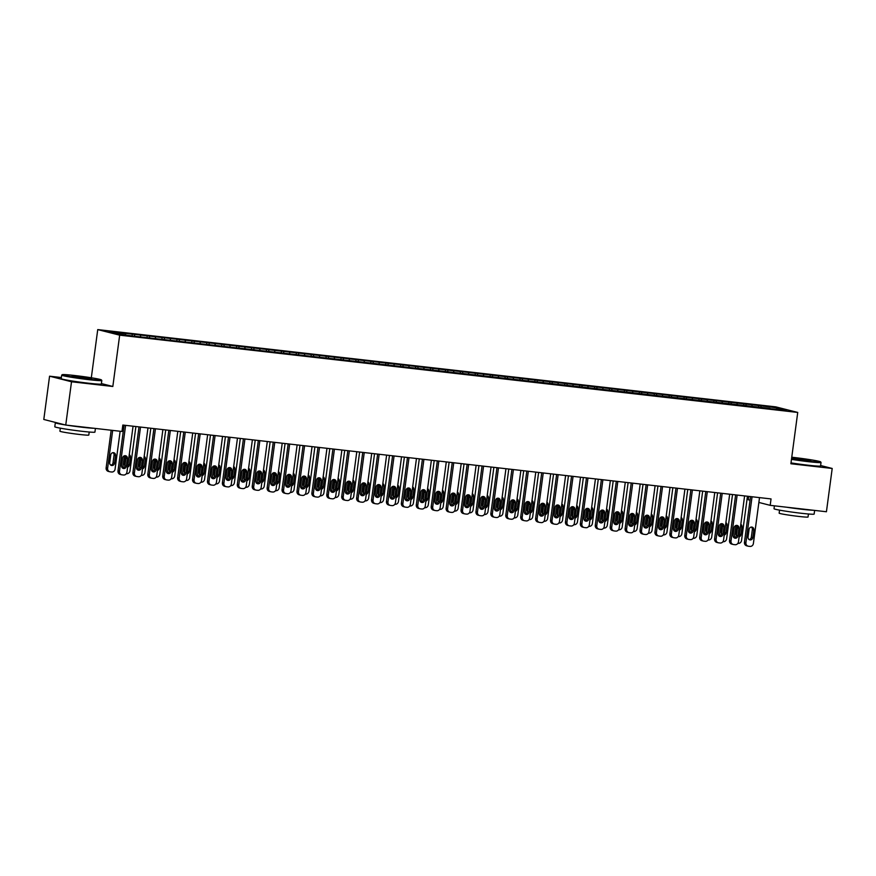 <?xml version="1.0" encoding="UTF-8"?>
<svg xmlns="http://www.w3.org/2000/svg" width="876" height="876" viewBox="0 0 876 876"><rect width="100%" height="100%" fill="white"/><g stroke="black" fill="none" stroke-linecap="round" stroke-linejoin="round"><path stroke-width="1.31" d="M61.364 377.534L49.571 376.187L43.8 419.473L65.744 425.057L121.972 431.463L122.826 425.046L771.044 498.926L770.19 505.342L826.429 511.748L832.2 468.463L820.626 465.517M91.312 377.775L97.74 329.595L775.786 406.869L797.729 412.443L119.673 335.169L97.74 329.595M748.706 496.374L748.257 499.758L750.064 500.218M776.443 409.125L777.275 407.931L758.758 405.533L370.964 361.328L123.363 333.121L125.465 333.647L125.75 334.971M777.275 407.931L786.407 410.253L769.84 408.665M125.465 333.647L109.062 331.785L118.194 334.106L136.711 336.504L769.993 408.391M134.422 334.676L134.707 336.001M140.39 335.355L140.729 336.964M149.336 336.373L149.621 337.698M155.304 337.052L155.654 338.673M164.25 338.07L164.535 339.395M170.218 338.749L170.568 340.37M179.164 339.768L179.449 341.103M185.132 340.446L185.482 342.067M194.078 341.476L194.362 342.801M200.046 342.155L200.396 343.764M208.992 343.173L209.287 344.498M214.959 343.852L215.31 345.472M223.917 344.87L224.201 346.195M229.873 345.549L230.224 347.17M238.83 346.567L239.115 347.903M244.798 347.246L245.138 348.867M253.744 348.265L254.029 349.601M259.712 348.955L260.062 350.564M268.658 349.973L268.943 351.298M274.626 350.652L274.976 352.272M283.572 351.67L283.857 352.995M289.54 352.349L289.89 353.97M298.486 353.367L298.771 354.703M304.454 354.046L304.804 355.667M313.4 355.065L313.696 356.401M319.368 355.755L319.718 357.364M328.314 356.773L328.61 358.098M334.282 357.452L334.632 359.061M343.239 358.47L343.523 359.795M349.195 359.149L349.546 360.77M358.153 360.167L358.437 361.503M364.12 360.846L364.471 362.467M373.066 361.865L373.351 363.201M379.034 362.544L379.385 364.164M387.98 363.573L388.265 364.898M393.948 364.252L394.299 365.861M402.894 365.27L403.179 366.595M408.862 365.949L409.212 367.57M417.808 366.967L418.104 368.292M423.776 367.646L424.126 369.267M432.722 368.665L433.018 370M438.69 369.344L439.04 370.964M447.647 370.373L447.932 371.698M453.604 371.052L453.954 372.661M462.561 372.07L462.846 373.395M468.529 372.749L468.868 374.37M477.475 373.767L477.759 375.092M483.442 374.446L483.793 376.067M492.389 375.465L492.673 376.8M498.356 376.143L498.707 377.764M507.303 377.162L507.587 378.498M513.27 377.852L513.621 379.461M522.216 378.87L522.501 380.195M528.184 379.549L528.535 381.159M537.13 380.567L537.426 381.892M543.098 381.246L543.448 382.867M552.055 382.264L552.34 383.6M558.012 382.943L558.362 384.564M566.969 383.962L567.254 385.298M572.937 384.641L573.276 386.261M581.883 385.67L582.168 386.995M587.851 386.349L588.201 387.959M596.797 387.367L597.082 388.692M602.765 388.046L603.115 389.667M611.711 389.064L611.995 390.4M617.679 389.743L618.029 391.364M626.625 390.762L626.909 392.098M632.592 391.441L632.943 393.061M641.539 392.47L641.834 393.795M647.506 393.149L647.857 394.758M656.452 394.167L656.748 395.492M662.42 394.846L662.771 396.467M671.377 395.864L671.662 397.189M677.334 396.543L677.685 398.164M686.291 397.562L686.576 398.898M692.259 398.241L692.609 399.861M701.205 399.27L701.49 400.595M707.173 399.949L707.523 401.558M716.119 400.967L716.404 402.292M722.087 401.646L722.437 403.267M731.033 402.664L731.318 403.989M737.001 403.343L737.351 404.964M745.947 404.362L746.242 405.697M751.915 405.04L752.265 406.661M760.861 406.059L761.156 407.395M49.571 376.187L71.514 381.772L65.744 425.057M797.729 412.443L790.886 463.754L832.2 468.463M71.514 381.772L112.829 386.48L119.673 335.169M758.868 502.452L770.19 505.342M112.829 386.48L101.397 383.568M758.758 405.533L758.55 407.077M743.844 403.825L743.636 405.38M728.931 402.128L728.722 403.683M714.017 400.431L713.809 401.985M699.103 398.733L698.895 400.288M684.189 397.025L683.981 398.58M669.264 395.328L669.056 396.883M654.35 393.631L654.142 395.185M639.436 391.933L639.228 393.488M624.522 390.225L624.314 391.78M609.608 388.528L609.4 390.083M594.695 386.831L594.486 388.386M579.781 385.133L579.573 386.688M564.856 383.436L564.648 384.98M549.942 381.728L549.734 383.283M535.028 380.031L534.82 381.586M520.114 378.333L519.906 379.888M505.2 376.636L504.992 378.18M490.286 374.928L490.078 376.483M475.372 373.231L475.164 374.786M460.447 371.534L460.25 373.088M445.534 369.836L445.326 371.391M430.62 368.128L430.412 369.683M415.706 366.431L415.498 367.986M400.792 364.734L400.584 366.288M385.878 363.036L385.67 364.591M370.964 361.328L370.756 362.883M356.05 359.631L355.842 361.186M341.125 357.934L340.917 359.488M326.211 356.236L326.003 357.791M311.298 354.539L311.09 356.083M296.384 352.831L296.176 354.386M281.47 351.134L281.262 352.689M266.556 349.436L266.348 350.991M251.642 347.739L251.434 349.283M236.717 346.031L236.509 347.586M221.803 344.334L221.595 345.889M206.889 342.636L206.681 344.191M191.975 340.939L191.767 342.494M177.061 339.231L176.853 340.786M162.148 337.534L161.94 339.089M147.234 335.837L147.026 337.391M132.309 334.139L132.112 335.694M759.514 497.612L753.382 543.536A3.241 3 104.3 0 1 749.976 546.405L748.476 546.241A3.241 3 104.3 0 1 745.925 542.693L752.057 496.758M750.546 496.582L744.447 542.31L745.925 542.693M752.812 537.612A2.595 2.398 -75.7 0 1 749.79 539.857A2.595 2.398 -75.7 0 1 748.038 537.076L749.068 529.378A2.595 2.398 -75.7 0 1 752.09 527.133A2.595 2.398 -75.7 0 1 753.842 529.925L752.812 537.612L751.323 537.24A2.595 2.398 -75.7 0 1 749.079 539.539M751.312 527.078A2.595 2.398 -75.7 0 1 752.353 529.542L751.323 537.24M748.115 546.175L746.626 545.792A3.241 3 -75.7 0 1 744.447 542.31M734.318 537.82L735.96 525.469M747.436 496.232L741.523 540.525A3.241 3 104.3 0 1 738.118 543.394L737.877 543.361M739.136 536.813A2.595 2.398 104.3 0 0 740.954 534.601L741.983 526.903A2.595 2.398 104.3 0 0 740.8 524.352M737.209 526.334A2.595 2.398 104.3 0 0 737.209 526.356L736.179 534.053A2.595 2.398 104.3 0 0 736.409 535.565A2.595 2.398 -75.7 0 1 734.165 537.831M744.6 495.915L738.468 541.839A3.241 3 104.3 0 1 735.052 544.708L733.562 544.543A3.241 3 104.3 0 1 731.011 540.996L737.143 495.06M735.632 494.885L729.522 540.612L731.011 540.996M737.899 535.915A2.595 2.398 -75.7 0 1 734.865 538.16A2.595 2.398 -75.7 0 1 733.124 535.378L734.154 527.68A2.595 2.398 -75.7 0 1 737.176 525.436A2.595 2.398 -75.7 0 1 738.917 528.217L737.899 535.915L736.409 535.543L737.439 527.845A2.595 2.398 -75.7 0 0 736.398 525.381M733.19 544.467L731.712 544.095A3.241 3 -75.7 0 1 729.522 540.612M729.675 494.206L723.554 540.142A3.241 3 104.3 0 1 720.138 543.01L718.648 542.835A3.241 3 104.3 0 1 716.097 539.288L722.218 493.363M720.718 493.188L714.608 538.915L716.097 539.288M722.985 534.218A2.595 2.398 -75.7 0 1 719.952 536.451A2.595 2.398 -75.7 0 1 718.21 533.67L719.229 525.972A2.595 2.398 -75.7 0 1 722.262 523.739A2.595 2.398 -75.7 0 1 724.003 526.52L722.985 534.218L721.495 533.845A2.595 2.398 -75.7 0 1 719.251 536.134M721.485 523.684A2.595 2.398 -75.7 0 1 722.525 526.148L721.495 533.845A2.595 2.398 104.3 0 1 721.266 532.356L722.295 524.658A2.595 2.398 104.3 0 1 722.295 524.636M718.276 542.77L716.798 542.397A3.241 3 -75.7 0 1 714.608 538.915M719.404 536.112L721.047 523.771M732.522 494.535L726.609 538.828A3.241 3 104.3 0 1 723.193 541.697L722.963 541.664M724.222 535.105A2.595 2.398 104.3 0 0 726.04 532.904L727.058 525.206A2.595 2.398 104.3 0 0 725.886 522.654M704.479 534.415L706.133 522.063M717.597 492.838L711.695 537.13A3.241 3 104.3 0 1 708.279 539.988L708.049 539.966M709.308 533.407A2.595 2.398 104.3 0 0 711.126 531.195L712.144 523.509A2.595 2.398 104.3 0 0 710.973 520.957M707.381 522.939A2.595 2.398 104.3 0 0 707.37 522.961L706.352 530.659A2.595 2.398 104.3 0 0 706.582 532.17M791.532 458.86A19.754 0.931 7.6 0 0 808.263 461.137A19.754 0.931 7.6 0 0 820.593 461.86A19.754 0.931 7.6 0 0 793.798 457.458A19.754 0.931 7.6 0 0 791.751 457.228M820.593 461.86L821.02 462.408A20.236 0.964 -172.4 0 1 821.031 462.451A20.236 0.964 -172.4 0 1 808.384 461.663A20.236 0.964 -172.4 0 1 791.466 459.363M791.663 457.918L810.815 460.623L791.63 458.181M809.074 460.634L792.922 458.476M814.636 510.401L814.143 514.081A20.236 0.964 -172.4 0 1 801.496 513.292A20.236 0.964 -172.4 0 1 774.023 508.726L774.406 505.813M813.136 510.237A20.236 0.964 -172.4 0 1 802.022 509.285A20.236 0.964 -172.4 0 1 786.44 507.193M808.438 513.993L808.033 517.015A14.574 0.69 -172.4 0 1 798.923 516.446A14.574 0.69 -172.4 0 1 779.147 513.161L779.552 510.139M821.031 462.451L820.56 465.977A20.236 0.964 -172.4 0 1 807.913 465.189A20.236 0.964 -172.4 0 1 790.995 462.889M74.58 375.497A19.754 0.931 7.6 0 0 62.262 374.676A19.754 0.931 7.6 0 0 89.045 379.177A19.754 0.931 7.6 0 0 101.375 379.899A19.754 0.931 7.6 0 0 74.58 375.497M101.375 379.899L101.791 380.447A20.236 0.964 -172.4 0 1 101.813 380.491A20.236 0.964 -172.4 0 1 89.155 379.702A20.236 0.964 -172.4 0 1 61.681 375.136A20.236 0.964 -172.4 0 1 61.714 375.092L62.262 374.676M78.194 376.417L91.586 378.662L72.029 376.045L78.194 376.417M89.856 378.673L73.694 376.516M95.418 428.441L94.926 432.12A20.236 0.964 -172.4 0 1 82.267 431.32A20.236 0.964 -172.4 0 1 54.794 426.765L55.33 422.758A20.236 0.964 -172.4 0 1 56.075 422.593M93.918 428.265A20.236 0.964 -172.4 0 1 82.804 427.313A20.236 0.964 -172.4 0 1 67.211 425.221M65.054 424.882A20.236 0.964 -172.4 0 1 55.33 422.758M89.221 432.021L88.815 435.054A14.574 0.69 -172.4 0 1 79.705 434.485A14.574 0.69 -172.4 0 1 59.918 431.2L60.324 428.167M101.813 380.491L101.342 384.016A20.236 0.964 -172.4 0 1 88.684 383.228A20.236 0.964 -172.4 0 1 61.21 378.662L61.681 375.136M714.761 492.509L708.64 538.444A3.241 3 104.3 0 1 705.224 541.313L703.735 541.138A3.241 3 104.3 0 1 701.183 537.59L707.304 491.655M705.793 491.491L699.694 537.218L701.183 537.59M708.06 532.52A2.595 2.398 -75.7 0 1 705.038 534.754A2.595 2.398 -75.7 0 1 703.297 531.973L704.315 524.275A2.595 2.398 -75.7 0 1 707.348 522.041A2.595 2.398 -75.7 0 1 709.089 524.823L708.06 532.52L706.582 532.137A2.595 2.398 -75.7 0 1 704.326 534.437M706.571 521.986A2.595 2.398 -75.7 0 1 707.611 524.439L706.582 532.137M703.362 541.072L701.884 540.689A3.241 3 -75.7 0 1 699.694 537.218M699.847 490.812L693.726 536.747A3.241 3 104.3 0 1 690.31 539.605L688.821 539.441A3.241 3 104.3 0 1 686.258 535.893L692.39 489.958M690.879 489.793L684.78 535.521L686.258 535.893M693.146 530.812A2.595 2.398 -75.7 0 1 690.124 533.057A2.595 2.398 -75.7 0 1 688.372 530.276L689.401 522.578A2.595 2.398 -75.7 0 1 692.423 520.344A2.595 2.398 -75.7 0 1 694.175 523.125L693.146 530.812L691.668 530.44A2.595 2.398 -75.7 0 1 689.412 532.739M691.657 520.278A2.595 2.398 -75.7 0 1 692.697 522.742L691.668 530.44M688.448 539.375L686.97 538.992A3.241 3 -75.7 0 1 684.78 535.521M689.565 532.717L691.219 520.366M702.683 491.129L696.781 535.422A3.241 3 104.3 0 1 693.365 538.291L693.135 538.269M694.394 531.71A2.595 2.398 104.3 0 0 696.201 529.498L697.23 521.8A2.595 2.398 104.3 0 0 696.059 519.26M692.467 521.231A2.595 2.398 104.3 0 0 692.456 521.264L691.438 528.962A2.595 2.398 104.3 0 0 691.668 530.462M674.651 531.02L676.305 518.669M687.769 489.432L681.867 533.725A3.241 3 104.3 0 1 678.451 536.594L678.221 536.561M679.48 530.013A2.595 2.398 104.3 0 0 681.287 527.801L682.316 520.103A2.595 2.398 104.3 0 0 681.134 517.552M677.542 519.534A2.595 2.398 104.3 0 0 677.542 519.567L676.513 527.253A2.595 2.398 104.3 0 0 676.743 528.765M684.933 489.115L678.801 535.039A3.241 3 104.3 0 1 675.396 537.908L673.907 537.744A3.241 3 104.3 0 1 671.345 534.196L677.476 488.26M675.965 488.085L669.866 533.812L671.345 534.196M678.232 529.115A2.595 2.398 -75.7 0 1 675.21 531.36A2.595 2.398 -75.7 0 1 673.458 528.578L674.487 520.881A2.595 2.398 -75.7 0 1 677.509 518.636A2.595 2.398 -75.7 0 1 679.261 521.417L678.232 529.115L676.754 528.743A2.595 2.398 -75.7 0 1 674.498 531.042M676.743 518.581A2.595 2.398 -75.7 0 1 677.783 521.045L676.754 528.743M673.534 537.667L672.045 537.295A3.241 3 -75.7 0 1 669.866 533.812M659.737 529.312L661.38 516.971M672.856 487.735L666.943 532.028A3.241 3 104.3 0 1 663.537 534.897L663.296 534.864M664.566 528.316A2.595 2.398 104.3 0 0 666.373 526.104L667.403 518.406A2.595 2.398 104.3 0 0 666.22 515.855M662.628 517.836A2.595 2.398 104.3 0 0 662.628 517.858L661.599 525.556A2.595 2.398 104.3 0 0 661.829 527.067M670.02 487.406L663.888 533.342A3.241 3 104.3 0 1 660.482 536.211L658.993 536.035A3.241 3 104.3 0 1 656.431 532.488L662.563 486.563M661.052 486.388L654.952 532.115L656.431 532.488M663.318 527.418A2.595 2.398 -75.7 0 1 660.296 529.651A2.595 2.398 -75.7 0 1 658.544 526.87L659.573 519.183A2.595 2.398 -75.7 0 1 662.595 516.939A2.595 2.398 -75.7 0 1 664.347 519.72L663.318 527.418L661.84 527.045A2.595 2.398 -75.7 0 1 659.584 529.334M661.818 516.884A2.595 2.398 -75.7 0 1 662.858 519.348L661.84 527.045M658.621 535.97L657.131 535.597A3.241 3 -75.7 0 1 654.952 532.115M644.824 527.615L646.466 515.274M657.942 486.038L652.029 530.33A3.241 3 104.3 0 1 648.623 533.188L648.382 533.166M649.642 526.607A2.595 2.398 104.3 0 0 651.459 524.406L652.489 516.709A2.595 2.398 104.3 0 0 651.306 514.157M647.714 516.139A2.595 2.398 104.3 0 0 647.714 516.161L646.685 523.859A2.595 2.398 104.3 0 0 646.915 525.37M655.106 485.709L648.974 531.644A3.241 3 104.3 0 1 645.568 534.513L644.068 534.338A3.241 3 104.3 0 1 641.517 530.79L647.649 484.866M646.138 484.691L640.038 530.418L641.517 530.79M648.404 525.72A2.595 2.398 -75.7 0 1 645.382 527.954A2.595 2.398 -75.7 0 1 643.63 525.173L644.659 517.475A2.595 2.398 -75.7 0 1 647.682 515.241A2.595 2.398 -75.7 0 1 649.434 518.023L648.404 525.72L646.915 525.337A2.595 2.398 -75.7 0 1 644.67 527.637M646.904 515.187A2.595 2.398 -75.7 0 1 647.944 517.65L646.915 525.337M643.707 534.272L642.217 533.889A3.241 3 -75.7 0 1 640.038 530.418M629.91 525.918L631.552 513.566M643.028 484.329L637.115 528.622A3.241 3 104.3 0 1 633.709 531.491L633.468 531.469M634.728 524.91A2.595 2.398 104.3 0 0 636.545 522.698L637.575 515.011A2.595 2.398 104.3 0 0 636.392 512.46M632.8 514.431A2.595 2.398 104.3 0 0 632.8 514.464L631.771 522.162A2.595 2.398 104.3 0 0 632.001 523.673M640.192 484.012L634.06 529.947A3.241 3 104.3 0 1 630.643 532.805L629.154 532.641A3.241 3 104.3 0 1 626.603 529.093L632.735 483.158M631.224 482.994L625.125 528.721L626.603 529.093M633.49 524.023A2.595 2.398 -75.7 0 1 630.457 526.257A2.595 2.398 -75.7 0 1 628.716 523.476L629.745 515.778A2.595 2.398 -75.7 0 1 632.768 513.544A2.595 2.398 -75.7 0 1 634.509 516.325L633.49 524.023L632.001 523.64A2.595 2.398 -75.7 0 1 629.756 525.939M631.99 513.478A2.595 2.398 -75.7 0 1 633.03 515.942L632.001 523.64M628.782 532.575L627.304 532.192A3.241 3 -75.7 0 1 625.125 528.721M614.996 524.22L616.638 511.869M628.114 482.632L622.201 526.925A3.241 3 104.3 0 1 618.784 529.794L618.555 529.761M619.814 523.213A2.595 2.398 104.3 0 0 621.632 521.001L622.65 513.303A2.595 2.398 104.3 0 0 621.478 510.752M617.887 512.734A2.595 2.398 104.3 0 0 617.887 512.767L616.857 520.453A2.595 2.398 104.3 0 0 617.087 521.965M625.278 482.315L619.146 528.239A3.241 3 104.3 0 1 615.729 531.108L614.24 530.944A3.241 3 104.3 0 1 611.689 527.396L617.81 481.461M616.31 481.285L610.2 527.013L611.689 527.396M618.576 522.315A2.595 2.398 -75.7 0 1 615.543 524.56A2.595 2.398 -75.7 0 1 613.802 521.778L614.821 514.081A2.595 2.398 -75.7 0 1 617.854 511.836A2.595 2.398 -75.7 0 1 619.595 514.628L618.576 522.315L617.087 521.943A2.595 2.398 -75.7 0 1 614.842 524.242M617.076 511.781A2.595 2.398 -75.7 0 1 618.117 514.245L617.087 521.943M613.868 530.867L612.39 530.495A3.241 3 -75.7 0 1 610.2 527.013M600.071 522.523L601.724 510.171M613.2 480.935L607.287 525.228A3.241 3 104.3 0 1 603.871 528.097L603.641 528.064M604.9 521.516A2.595 2.398 104.3 0 0 606.718 519.304L607.736 511.606A2.595 2.398 104.3 0 0 606.564 509.055M602.973 511.036A2.595 2.398 104.3 0 0 602.962 511.058L601.943 518.756A2.595 2.398 104.3 0 0 602.173 520.267M610.353 480.606L604.232 526.542A3.241 3 104.3 0 1 600.816 529.411L599.326 529.235A3.241 3 104.3 0 1 596.775 525.699L602.896 479.763M601.385 479.588L595.286 525.315L596.775 525.699M603.652 520.618A2.595 2.398 -75.7 0 1 600.629 522.862A2.595 2.398 -75.7 0 1 598.888 520.07L599.907 512.383A2.595 2.398 -75.7 0 1 602.94 510.139A2.595 2.398 -75.7 0 1 604.681 512.92L603.652 520.618L602.173 520.245A2.595 2.398 -75.7 0 1 599.929 522.534M602.162 510.084A2.595 2.398 -75.7 0 1 603.203 512.548L602.173 520.245M598.954 529.17L597.476 528.797A3.241 3 -75.7 0 1 595.286 525.315M585.157 520.815L586.81 508.474M598.275 479.238L592.373 523.53A3.241 3 104.3 0 1 588.957 526.388L588.727 526.366M589.986 519.807A2.595 2.398 104.3 0 0 591.793 517.606L592.822 509.909A2.595 2.398 104.3 0 0 591.65 507.357M588.059 509.339A2.595 2.398 104.3 0 0 588.048 509.361L587.029 517.059A2.595 2.398 104.3 0 0 587.259 518.57M595.439 478.909L589.318 524.844A3.241 3 104.3 0 1 585.902 527.713L584.412 527.538A3.241 3 104.3 0 1 581.85 523.99L587.982 478.066M586.471 477.891L580.372 523.618L581.85 523.99M588.738 518.92A2.595 2.398 -75.7 0 1 585.715 521.154A2.595 2.398 -75.7 0 1 583.963 518.373L584.993 510.675A2.595 2.398 -75.7 0 1 588.015 508.441A2.595 2.398 -75.7 0 1 589.767 511.223L588.738 518.92L587.259 518.537A2.595 2.398 -75.7 0 1 585.004 520.837M587.248 508.387A2.595 2.398 -75.7 0 1 588.289 510.85L587.259 518.537M584.04 527.472L582.562 527.1A3.241 3 -75.7 0 1 580.372 523.618M570.243 519.118L571.897 506.766M583.361 477.54L577.459 521.822A3.241 3 104.3 0 1 574.043 524.691L573.813 524.669M575.072 518.11A2.595 2.398 104.3 0 0 576.879 515.898L577.908 508.211A2.595 2.398 104.3 0 0 576.737 505.66M573.145 507.631A2.595 2.398 104.3 0 0 573.134 507.664L572.105 515.362A2.595 2.398 104.3 0 0 572.335 516.873M580.525 477.212L574.393 523.147A3.241 3 104.3 0 1 570.988 526.005L569.499 525.841A3.241 3 104.3 0 1 566.936 522.293L573.068 476.358M571.557 476.194L565.458 521.921L566.936 522.293M573.824 517.223A2.595 2.398 -75.7 0 1 570.802 519.457A2.595 2.398 -75.7 0 1 569.05 516.676L570.079 508.978A2.595 2.398 -75.7 0 1 573.101 506.744A2.595 2.398 -75.7 0 1 574.853 509.525L573.824 517.223L572.346 516.84A2.595 2.398 -75.7 0 1 570.09 519.139M572.335 506.678A2.595 2.398 -75.7 0 1 573.375 509.142L572.346 516.84M569.126 525.775L567.648 525.392A3.241 3 -75.7 0 1 565.458 521.921M555.329 517.42L556.972 505.069M568.447 475.832L562.534 520.125A3.241 3 104.3 0 1 559.129 522.994L558.888 522.972M560.158 516.413A2.595 2.398 104.3 0 0 561.965 514.201L562.994 506.503A2.595 2.398 104.3 0 0 561.812 503.952M558.22 505.934A2.595 2.398 104.3 0 0 558.22 505.967L557.191 513.654A2.595 2.398 104.3 0 0 557.421 515.165A2.595 2.398 -75.7 0 1 555.176 517.442M565.611 475.515L559.479 521.439A3.241 3 104.3 0 1 556.074 524.308L554.585 524.144A3.241 3 104.3 0 1 552.022 520.596L558.154 474.661M556.643 474.485L550.544 520.213L552.022 520.596M558.91 515.515A2.595 2.398 -75.7 0 1 555.888 517.76A2.595 2.398 -75.7 0 1 554.136 514.979L555.165 507.281A2.595 2.398 -75.7 0 1 558.187 505.036A2.595 2.398 -75.7 0 1 559.939 507.828L558.91 515.515L557.432 515.143L558.45 507.445A2.595 2.398 -75.7 0 0 557.41 504.981M554.212 524.078L552.723 523.695A3.241 3 -75.7 0 1 550.544 520.213M540.415 515.723L542.058 503.371M553.533 474.135L547.62 518.428A3.241 3 104.3 0 1 544.215 521.297L543.974 521.264M545.233 514.716A2.595 2.398 104.3 0 0 547.051 512.504L548.08 504.806A2.595 2.398 104.3 0 0 546.898 502.255M543.306 504.237A2.595 2.398 104.3 0 0 543.306 504.258L542.277 511.956A2.595 2.398 104.3 0 0 542.507 513.467A2.595 2.398 -75.7 0 1 540.262 515.734M550.697 473.817L544.565 519.742A3.241 3 104.3 0 1 541.16 522.611L539.66 522.435A3.241 3 104.3 0 1 537.108 518.899L543.24 472.963M541.729 472.788L535.63 518.515L537.108 518.899M543.996 513.818A2.595 2.398 -75.7 0 1 540.974 516.063A2.595 2.398 -75.7 0 1 539.222 513.27L540.251 505.583A2.595 2.398 -75.7 0 1 543.273 503.339A2.595 2.398 -75.7 0 1 545.025 506.12L543.996 513.818L542.518 513.445L543.536 505.748A2.595 2.398 -75.7 0 0 542.496 503.284M539.298 522.37L537.809 521.997A3.241 3 -75.7 0 1 535.63 518.515M525.501 514.015L527.144 501.674M538.62 472.438L532.707 516.731A3.241 3 104.3 0 1 529.301 519.599L529.06 519.567M530.319 513.007A2.595 2.398 104.3 0 0 532.137 510.807L533.166 503.109A2.595 2.398 104.3 0 0 531.984 500.557M528.392 502.539A2.595 2.398 104.3 0 0 528.392 502.561L527.363 510.259A2.595 2.398 104.3 0 0 527.593 511.77A2.595 2.398 -75.7 0 1 525.348 514.037M535.784 472.109L529.651 518.044A3.241 3 104.3 0 1 526.246 520.913L524.746 520.738A3.241 3 104.3 0 1 522.195 517.19L528.327 471.266M526.815 471.091L520.716 516.818L522.195 517.19M529.082 512.121A2.595 2.398 -75.7 0 1 526.049 514.354A2.595 2.398 -75.7 0 1 524.308 511.573L525.337 503.875A2.595 2.398 -75.7 0 1 528.359 501.641A2.595 2.398 -75.7 0 1 530.111 504.423L529.082 512.121L527.593 511.737L528.622 504.05A2.595 2.398 -75.7 0 0 527.582 501.587M524.374 520.673L522.895 520.3A3.241 3 -75.7 0 1 520.716 516.818M510.588 512.318L512.23 499.966M523.706 470.74L517.793 515.033A3.241 3 104.3 0 1 514.387 517.891L514.146 517.869M515.406 511.31A2.595 2.398 104.3 0 0 517.223 509.098L518.253 501.411A2.595 2.398 104.3 0 0 517.07 498.86M513.478 500.842A2.595 2.398 104.3 0 0 513.478 500.864L512.449 508.562A2.595 2.398 104.3 0 0 512.679 510.073A2.595 2.398 -75.7 0 1 510.434 512.34M520.87 470.412L514.738 516.347A3.241 3 104.3 0 1 511.321 519.216L509.832 519.041A3.241 3 104.3 0 1 507.281 515.493L513.413 469.558M511.902 469.394L505.791 515.121L507.281 515.493M514.168 510.423A2.595 2.398 -75.7 0 1 511.135 512.657A2.595 2.398 -75.7 0 1 509.394 509.876L510.423 502.178A2.595 2.398 -75.7 0 1 513.445 499.944A2.595 2.398 -75.7 0 1 515.187 502.725L514.168 510.423L512.679 510.04L513.708 502.342A2.595 2.398 -75.7 0 0 512.668 499.878M509.46 518.975L507.981 518.592A3.241 3 -75.7 0 1 505.791 515.121M495.663 510.62L497.316 498.269M508.792 469.032L502.879 513.325A3.241 3 104.3 0 1 499.462 516.194L499.232 516.172M500.492 509.613A2.595 2.398 104.3 0 0 502.309 507.401L503.328 499.703A2.595 2.398 104.3 0 0 502.156 497.163M498.564 499.134A2.595 2.398 104.3 0 0 498.564 499.167L497.535 506.865A2.595 2.398 104.3 0 0 497.765 508.365A2.595 2.398 -75.7 0 1 495.52 510.642M505.945 468.715L499.824 514.65A3.241 3 104.3 0 1 496.407 517.508L494.918 517.344A3.241 3 104.3 0 1 492.367 513.796L498.488 467.861M496.977 467.696L490.878 513.413L492.367 513.796M499.243 508.715A2.595 2.398 -75.7 0 1 496.221 510.96A2.595 2.398 -75.7 0 1 494.48 508.179L495.498 500.481A2.595 2.398 -75.7 0 1 498.532 498.247A2.595 2.398 -75.7 0 1 500.273 501.028L499.243 508.715L497.765 508.343L498.794 500.645A2.595 2.398 -75.7 0 0 497.754 498.181M494.546 517.278L493.068 516.895A3.241 3 -75.7 0 1 490.878 513.413M480.749 508.923L482.402 496.572M493.867 467.335L487.965 511.628A3.241 3 104.3 0 1 484.548 514.497L484.319 514.464M485.578 507.916A2.595 2.398 104.3 0 0 487.385 505.704L488.414 498.006A2.595 2.398 104.3 0 0 487.242 495.455M483.651 497.437A2.595 2.398 104.3 0 0 483.64 497.469L482.621 505.156A2.595 2.398 104.3 0 0 482.851 506.667A2.595 2.398 -75.7 0 1 480.595 508.934M491.031 467.017L484.91 512.942A3.241 3 104.3 0 1 481.493 515.811L480.004 515.646A3.241 3 104.3 0 1 477.453 512.099L483.574 466.163M482.063 465.988L475.964 511.715L477.453 512.099M484.329 507.018A2.595 2.398 -75.7 0 1 481.307 509.263A2.595 2.398 -75.7 0 1 479.555 506.481L480.585 498.783A2.595 2.398 -75.7 0 1 483.618 496.539A2.595 2.398 -75.7 0 1 485.359 499.32L484.329 507.018L482.851 506.646L483.88 498.948A2.595 2.398 -75.7 0 0 482.84 496.484M479.632 515.57L478.154 515.197A3.241 3 -75.7 0 1 475.964 511.715M465.835 507.215L467.488 494.874M478.953 465.638L473.051 509.931A3.241 3 104.3 0 1 469.635 512.799L469.405 512.767M470.664 506.208A2.595 2.398 104.3 0 0 472.471 504.007L473.5 496.309A2.595 2.398 104.3 0 0 472.328 493.757M468.737 495.739A2.595 2.398 104.3 0 0 468.726 495.761L467.696 503.459A2.595 2.398 104.3 0 0 467.926 504.97A2.595 2.398 -75.7 0 1 465.682 507.237M476.117 465.309L469.985 511.245A3.241 3 104.3 0 1 466.579 514.113L465.09 513.938A3.241 3 104.3 0 1 462.528 510.39L468.66 464.466M467.149 464.291L461.05 510.018L462.528 510.39M469.416 505.321A2.595 2.398 -75.7 0 1 466.393 507.554A2.595 2.398 -75.7 0 1 464.641 504.773L465.671 497.086A2.595 2.398 -75.7 0 1 468.693 494.841A2.595 2.398 -75.7 0 1 470.445 497.623L469.416 505.321L467.937 504.948L468.967 497.25A2.595 2.398 -75.7 0 0 467.926 494.787M464.718 513.873L463.24 513.5A3.241 3 -75.7 0 1 461.05 510.018M450.921 505.518L452.574 493.177M464.039 463.941L458.126 508.233A3.241 3 104.3 0 1 454.721 511.091L454.491 511.069M455.75 504.51A2.595 2.398 104.3 0 0 457.557 502.298L458.586 494.611A2.595 2.398 104.3 0 0 457.403 492.06M453.812 494.042A2.595 2.398 104.3 0 0 453.812 494.064L452.782 501.762A2.595 2.398 104.3 0 0 453.012 503.273A2.595 2.398 -75.7 0 1 450.768 505.54M461.203 463.612L455.071 509.547A3.241 3 104.3 0 1 451.666 512.416L450.176 512.241A3.241 3 104.3 0 1 447.614 508.693L453.746 462.769M452.235 462.594L446.136 508.321L447.614 508.693M454.502 503.623A2.595 2.398 -75.7 0 1 451.479 505.857A2.595 2.398 -75.7 0 1 449.727 503.076L450.757 495.378A2.595 2.398 -75.7 0 1 453.779 493.144A2.595 2.398 -75.7 0 1 455.531 495.925L454.502 503.623L453.023 503.24L454.042 495.553A2.595 2.398 -75.7 0 0 453.001 493.089M449.804 512.175L448.315 511.792A3.241 3 -75.7 0 1 446.136 508.321M436.007 503.82L437.65 491.469M449.125 462.232L443.212 506.525A3.241 3 104.3 0 1 439.807 509.394L439.566 509.372M440.836 502.813A2.595 2.398 104.3 0 0 442.643 500.601L443.672 492.903A2.595 2.398 104.3 0 0 442.49 490.363M438.898 492.334A2.595 2.398 104.3 0 0 438.898 492.367L437.869 500.065A2.595 2.398 104.3 0 0 438.099 501.576A2.595 2.398 -75.7 0 1 435.854 503.842M446.289 461.915L440.157 507.85A3.241 3 104.3 0 1 436.752 510.708L435.252 510.544A3.241 3 104.3 0 1 432.7 506.996L438.832 461.061M437.321 460.896L431.222 506.624L432.7 506.996M439.588 501.926A2.595 2.398 -75.7 0 1 436.566 504.16A2.595 2.398 -75.7 0 1 434.814 501.379L435.843 493.681A2.595 2.398 -75.7 0 1 438.865 491.447A2.595 2.398 -75.7 0 1 440.617 494.228L439.588 501.926L438.11 501.543L439.128 493.845A2.595 2.398 -75.7 0 0 438.088 491.381M434.89 510.478L433.401 510.095A3.241 3 -75.7 0 1 431.222 506.624M421.093 502.123L422.736 489.772M434.211 460.535L428.298 504.828A3.241 3 104.3 0 1 424.893 507.697L424.652 507.664M425.911 501.116A2.595 2.398 104.3 0 0 427.729 498.904L428.758 491.206A2.595 2.398 104.3 0 0 427.576 488.655M423.984 490.637A2.595 2.398 104.3 0 0 423.984 490.67L422.955 498.356A2.595 2.398 104.3 0 0 423.185 499.868A2.595 2.398 -75.7 0 1 420.94 502.145M431.375 460.218L425.243 506.142A3.241 3 104.3 0 1 421.838 509.011L420.338 508.846A3.241 3 104.3 0 1 417.786 505.299L423.918 459.363M422.407 459.188L416.308 504.915L417.786 505.299M424.674 500.218A2.595 2.398 -75.7 0 1 421.652 502.463A2.595 2.398 -75.7 0 1 419.9 499.681L420.929 491.983A2.595 2.398 -75.7 0 1 423.951 489.739A2.595 2.398 -75.7 0 1 425.703 492.52L424.674 500.218L423.185 499.846L424.214 492.148A2.595 2.398 -75.7 0 0 423.174 489.684M419.976 508.77L418.487 508.398A3.241 3 -75.7 0 1 416.308 504.915M406.179 500.415L407.822 488.074M419.297 458.838L413.384 503.131A3.241 3 104.3 0 1 409.979 506L409.738 505.967M410.997 499.419A2.595 2.398 104.3 0 0 412.815 497.207L413.844 489.509A2.595 2.398 104.3 0 0 412.662 486.957M409.07 488.939A2.595 2.398 104.3 0 0 409.07 488.961L408.041 496.659A2.595 2.398 104.3 0 0 408.271 498.17A2.595 2.398 -75.7 0 1 406.026 500.437M416.461 458.509L410.329 504.445A3.241 3 104.3 0 1 406.913 507.313L405.424 507.138A3.241 3 104.3 0 1 402.872 503.59L409.004 457.666M407.493 457.491L401.383 503.218L402.872 503.59M409.76 498.521A2.595 2.398 -75.7 0 1 406.727 500.765A2.595 2.398 -75.7 0 1 404.986 497.973L406.015 490.286A2.595 2.398 -75.7 0 1 409.037 488.041A2.595 2.398 -75.7 0 1 410.778 490.823L409.76 498.521L408.271 498.148L409.3 490.45A2.595 2.398 -75.7 0 0 408.26 487.987M405.051 507.073L403.573 506.7A3.241 3 -75.7 0 1 401.383 503.218M391.265 498.718L392.908 486.377M404.384 457.141L398.47 501.433A3.241 3 104.3 0 1 395.054 504.291L394.824 504.269M396.083 497.71A2.595 2.398 104.3 0 0 397.901 495.509L398.919 487.812A2.595 2.398 104.3 0 0 397.748 485.26M394.156 487.242A2.595 2.398 104.3 0 0 394.156 487.264L393.127 494.962A2.595 2.398 104.3 0 0 393.357 496.473M401.536 456.812L395.415 502.747A3.241 3 104.3 0 1 391.999 505.616L390.51 505.441A3.241 3 104.3 0 1 387.959 501.893L394.08 455.969M392.579 455.794L386.469 501.521L387.959 501.893M394.846 496.823A2.595 2.398 -75.7 0 1 391.813 499.057A2.595 2.398 -75.7 0 1 390.072 496.276L391.09 488.578A2.595 2.398 -75.7 0 1 394.123 486.344A2.595 2.398 -75.7 0 1 395.864 489.126L394.846 496.823L393.357 496.44A2.595 2.398 -75.7 0 1 391.112 498.74M393.346 486.29A2.595 2.398 -75.7 0 1 394.386 488.753L393.357 496.44M390.138 505.375L388.659 504.992A3.241 3 -75.7 0 1 386.469 501.521M376.341 497.02L377.994 484.669M389.459 455.432L383.557 499.725A3.241 3 104.3 0 1 380.14 502.594L379.91 502.572M381.17 496.013A2.595 2.398 104.3 0 0 382.987 493.801L384.006 486.114A2.595 2.398 104.3 0 0 382.834 483.563M379.242 485.534A2.595 2.398 104.3 0 0 379.231 485.567L378.213 493.265A2.595 2.398 104.3 0 0 378.443 494.776M386.623 455.115L380.502 501.05A3.241 3 104.3 0 1 377.085 503.908L375.596 503.744A3.241 3 104.3 0 1 373.045 500.196L379.166 454.261M377.655 454.096L371.555 499.824L373.045 500.196M379.921 495.126A2.595 2.398 -75.7 0 1 376.899 497.36A2.595 2.398 -75.7 0 1 375.158 494.579L376.176 486.881A2.595 2.398 -75.7 0 1 379.209 484.647A2.595 2.398 -75.7 0 1 380.95 487.428L379.921 495.126L378.443 494.743A2.595 2.398 -75.7 0 1 376.187 497.042M378.432 484.581A2.595 2.398 -75.7 0 1 379.472 487.045L378.443 494.743M375.224 503.678L373.745 503.295A3.241 3 -75.7 0 1 371.555 499.824M361.427 495.323L363.08 482.972M374.545 453.735L368.643 498.028A3.241 3 104.3 0 1 365.226 500.897L364.996 500.864M366.256 494.316A2.595 2.398 104.3 0 0 368.062 492.104L369.092 484.406A2.595 2.398 104.3 0 0 367.92 481.855M364.328 483.837A2.595 2.398 104.3 0 0 364.317 483.87L363.299 491.556A2.595 2.398 104.3 0 0 363.529 493.068M371.709 453.418L365.588 499.342A3.241 3 104.3 0 1 362.171 502.211L360.682 502.047A3.241 3 104.3 0 1 358.12 498.499L364.252 452.563M362.741 452.388L356.641 498.115L358.12 498.499M365.007 493.418A2.595 2.398 -75.7 0 1 361.985 495.663A2.595 2.398 -75.7 0 1 360.233 492.881L361.262 485.184A2.595 2.398 -75.7 0 1 364.285 482.939A2.595 2.398 -75.7 0 1 366.037 485.731L365.007 493.418L363.529 493.046A2.595 2.398 -75.7 0 1 361.273 495.345M363.518 482.884A2.595 2.398 -75.7 0 1 364.558 485.348L363.529 493.046M360.31 501.97L358.832 501.598A3.241 3 -75.7 0 1 356.641 498.115M346.513 493.626L348.166 481.274M359.631 452.038L353.729 496.331A3.241 3 104.3 0 1 350.312 499.2L350.082 499.167M351.342 492.619A2.595 2.398 104.3 0 0 353.148 490.407L354.178 482.709A2.595 2.398 104.3 0 0 352.995 480.157M349.404 482.139A2.595 2.398 104.3 0 0 349.404 482.161L348.374 489.859A2.595 2.398 104.3 0 0 348.604 491.37M356.795 451.709L350.663 497.645A3.241 3 104.3 0 1 347.257 500.514L345.768 500.338A3.241 3 104.3 0 1 343.206 496.801L349.338 450.866M347.827 450.691L341.728 496.418L343.206 496.801M350.093 491.721A2.595 2.398 -75.7 0 1 347.071 493.965A2.595 2.398 -75.7 0 1 345.319 491.173L346.349 483.486A2.595 2.398 -75.7 0 1 349.371 481.242A2.595 2.398 -75.7 0 1 351.123 484.023L350.093 491.721L348.615 491.348A2.595 2.398 -75.7 0 1 346.359 493.637M348.604 481.187A2.595 2.398 -75.7 0 1 349.644 483.651L348.615 491.348M345.396 500.273L343.907 499.9A3.241 3 -75.7 0 1 341.728 496.418M331.599 491.918L333.241 479.577M344.717 450.341L338.804 494.633A3.241 3 104.3 0 1 335.399 497.491L335.158 497.469M336.428 490.91A2.595 2.398 104.3 0 0 338.235 488.709L339.264 481.012A2.595 2.398 104.3 0 0 338.081 478.46M334.49 480.442A2.595 2.398 104.3 0 0 334.49 480.464L333.46 488.162A2.595 2.398 104.3 0 0 333.69 489.673M341.881 450.012L335.749 495.947A3.241 3 104.3 0 1 332.343 498.816L330.854 498.641A3.241 3 104.3 0 1 328.292 495.093L334.424 449.169M332.913 448.994L326.814 494.721L328.292 495.093M335.18 490.023A2.595 2.398 -75.7 0 1 332.157 492.257A2.595 2.398 -75.7 0 1 330.405 489.476L331.435 481.778A2.595 2.398 -75.7 0 1 334.457 479.544A2.595 2.398 -75.7 0 1 336.209 482.326L335.18 490.023L333.701 489.64A2.595 2.398 -75.7 0 1 331.446 491.94M333.679 479.49A2.595 2.398 -75.7 0 1 334.72 481.953L333.701 489.64M330.482 498.575L328.993 498.203A3.241 3 -75.7 0 1 326.814 494.721M316.685 490.221L318.327 477.869M329.803 448.643L323.89 492.925A3.241 3 104.3 0 1 320.485 495.794L320.244 495.772M321.503 489.213A2.595 2.398 104.3 0 0 323.321 487.001L324.35 479.314A2.595 2.398 104.3 0 0 323.167 476.763M319.576 478.734A2.595 2.398 104.3 0 0 319.576 478.767L318.546 486.465A2.595 2.398 104.3 0 0 318.776 487.976M326.967 448.315L320.835 494.25A3.241 3 104.3 0 1 317.43 497.108L315.929 496.944A3.241 3 104.3 0 1 313.378 493.396L319.51 447.461M317.999 447.297L311.9 493.024L313.378 493.396M320.266 488.326A2.595 2.398 -75.7 0 1 317.243 490.56A2.595 2.398 -75.7 0 1 315.491 487.779L316.521 480.081A2.595 2.398 -75.7 0 1 319.543 477.847A2.595 2.398 -75.7 0 1 321.295 480.628L320.266 488.326L318.776 487.943A2.595 2.398 -75.7 0 1 316.532 490.242M318.765 477.781A2.595 2.398 -75.7 0 1 319.806 480.245L318.776 487.943M315.568 496.878L314.079 496.495A3.241 3 -75.7 0 1 311.9 493.024M301.771 488.523L303.414 476.172M314.889 446.935L308.976 491.228A3.241 3 104.3 0 1 305.571 494.097L305.33 494.075M306.589 487.516A2.595 2.398 104.3 0 0 308.407 485.304L309.436 477.606A2.595 2.398 104.3 0 0 308.253 475.055M304.662 477.037A2.595 2.398 104.3 0 0 304.662 477.07L303.633 484.756A2.595 2.398 104.3 0 0 303.863 486.268M312.053 446.618L305.921 492.542A3.241 3 104.3 0 1 302.505 495.411L301.015 495.247A3.241 3 104.3 0 1 298.464 491.699L304.596 445.764M303.085 445.588L296.986 491.316L298.464 491.699M305.352 486.618A2.595 2.398 -75.7 0 1 302.319 488.863A2.595 2.398 -75.7 0 1 300.577 486.081L301.607 478.384A2.595 2.398 -75.7 0 1 304.629 476.139A2.595 2.398 -75.7 0 1 306.37 478.931L305.352 486.618L303.863 486.246A2.595 2.398 -75.7 0 1 301.618 488.545M303.852 476.084A2.595 2.398 -75.7 0 1 304.892 478.548L303.863 486.246M300.643 495.181L299.165 494.798A3.241 3 -75.7 0 1 296.986 491.316M286.857 486.826L288.5 474.474M299.975 445.238L294.062 489.531A3.241 3 104.3 0 1 290.646 492.4L290.416 492.367M291.675 485.819A2.595 2.398 104.3 0 0 293.493 483.607L294.511 475.909A2.595 2.398 104.3 0 0 293.34 473.358M289.748 475.339A2.595 2.398 104.3 0 0 289.748 475.361L288.719 483.059A2.595 2.398 104.3 0 0 288.949 484.57M297.139 444.92L291.007 490.845A3.241 3 104.3 0 1 287.591 493.714L286.102 493.538A3.241 3 104.3 0 1 283.55 490.002L289.671 444.066M288.171 443.891L282.061 489.618L283.55 490.002M290.438 484.921A2.595 2.398 -75.7 0 1 287.405 487.165A2.595 2.398 -75.7 0 1 285.664 484.373L286.682 476.686A2.595 2.398 -75.7 0 1 289.715 474.442A2.595 2.398 -75.7 0 1 291.456 477.223L290.438 484.921L288.949 484.548A2.595 2.398 -75.7 0 1 286.704 486.837M288.938 474.387A2.595 2.398 -75.7 0 1 289.978 476.851L288.949 484.548M285.729 493.473L284.251 493.1A3.241 3 -75.7 0 1 282.061 489.618M271.932 485.118L273.586 472.777M285.061 443.541L279.148 487.833A3.241 3 104.3 0 1 275.732 490.702L275.502 490.67M276.761 484.11A2.595 2.398 104.3 0 0 278.579 481.91L279.597 474.212A2.595 2.398 104.3 0 0 278.426 471.66M274.834 473.642A2.595 2.398 104.3 0 0 274.823 473.664L273.805 481.362A2.595 2.398 104.3 0 0 274.035 482.873M282.214 443.212L276.093 489.147A3.241 3 104.3 0 1 272.677 492.016L271.188 491.841A3.241 3 104.3 0 1 268.636 488.293L274.757 442.369M273.246 442.194L267.147 487.921L268.636 488.293M275.513 483.224A2.595 2.398 -75.7 0 1 272.491 485.457A2.595 2.398 -75.7 0 1 270.75 482.676L271.768 474.978A2.595 2.398 -75.7 0 1 274.801 472.744A2.595 2.398 -75.7 0 1 276.542 475.526L275.513 483.224L274.035 482.84A2.595 2.398 -75.7 0 1 271.79 485.14M274.024 472.69A2.595 2.398 -75.7 0 1 275.064 475.153L274.035 482.84M270.815 491.775L269.337 491.403A3.241 3 -75.7 0 1 267.147 487.921M257.018 483.421L258.672 471.069M270.136 441.843L264.234 486.136A3.241 3 104.3 0 1 260.818 488.994L260.588 488.972M261.847 482.413A2.595 2.398 104.3 0 0 263.654 480.201L264.683 472.514A2.595 2.398 104.3 0 0 263.512 469.963M259.92 471.945A2.595 2.398 104.3 0 0 259.909 471.967L258.891 479.665A2.595 2.398 104.3 0 0 259.121 481.176M267.3 441.515L261.179 487.45A3.241 3 104.3 0 1 257.763 490.319L256.274 490.144A3.241 3 104.3 0 1 253.711 486.596L259.844 440.661M258.332 440.497L252.233 486.224L253.711 486.596M260.599 481.526A2.595 2.398 -75.7 0 1 257.577 483.76A2.595 2.398 -75.7 0 1 255.825 480.979L256.854 473.281A2.595 2.398 -75.7 0 1 259.876 471.047A2.595 2.398 -75.7 0 1 261.628 473.828L260.599 481.526L259.121 481.143A2.595 2.398 -75.7 0 1 256.865 483.442M259.11 470.992A2.595 2.398 -75.7 0 1 260.15 473.445L259.121 481.143M255.901 490.078L254.423 489.695A3.241 3 -75.7 0 1 252.233 486.224M242.105 481.723L243.758 469.372M255.223 440.135L249.321 484.428A3.241 3 104.3 0 1 245.904 487.297L245.674 487.275M246.933 480.716A2.595 2.398 104.3 0 0 248.74 478.504L249.769 470.806A2.595 2.398 104.3 0 0 248.598 468.266M245.006 470.237A2.595 2.398 104.3 0 0 244.995 470.27L243.966 477.967A2.595 2.398 104.3 0 0 244.196 479.468A2.595 2.398 -75.7 0 1 241.951 481.745M252.387 439.818L246.255 485.753A3.241 3 104.3 0 1 242.849 488.611L241.36 488.447A3.241 3 104.3 0 1 238.798 484.899L244.93 438.964M243.418 438.799L237.319 484.516L238.798 484.899M245.685 479.818A2.595 2.398 -75.7 0 1 242.663 482.063A2.595 2.398 -75.7 0 1 240.911 479.281L241.94 471.584A2.595 2.398 -75.7 0 1 244.962 469.35A2.595 2.398 -75.7 0 1 246.714 472.131L245.685 479.818L244.207 479.446L245.236 471.748A2.595 2.398 -75.7 0 0 244.196 469.284M240.988 488.381L239.498 487.998A3.241 3 -75.7 0 1 237.319 484.516M227.191 480.026L228.833 467.675M240.309 438.438L234.396 482.731A3.241 3 104.3 0 1 230.99 485.6L230.749 485.567M232.02 479.019A2.595 2.398 104.3 0 0 233.826 476.807L234.856 469.109A2.595 2.398 104.3 0 0 233.673 466.558M230.081 468.54A2.595 2.398 104.3 0 0 230.081 468.572L229.052 476.259A2.595 2.398 104.3 0 0 229.282 477.77A2.595 2.398 -75.7 0 1 227.037 480.048M237.473 438.12L231.341 484.045A3.241 3 104.3 0 1 227.935 486.914L226.446 486.749A3.241 3 104.3 0 1 223.884 483.202L230.016 437.266M228.505 437.091L222.405 482.818L223.884 483.202M230.771 478.121A2.595 2.398 -75.7 0 1 227.749 480.366A2.595 2.398 -75.7 0 1 225.997 477.584L227.026 469.886A2.595 2.398 -75.7 0 1 230.049 467.642A2.595 2.398 -75.7 0 1 231.801 470.423L230.771 478.121L229.293 477.748L230.311 470.051A2.595 2.398 -75.7 0 0 229.271 467.587M226.074 486.673L224.584 486.3A3.241 3 -75.7 0 1 222.405 482.818M212.277 478.318L213.919 465.977M225.395 436.741L219.482 481.034A3.241 3 104.3 0 1 216.076 483.902L215.835 483.87M217.095 477.321A2.595 2.398 104.3 0 0 218.912 475.11L219.942 467.412A2.595 2.398 104.3 0 0 218.759 464.86M215.167 466.842A2.595 2.398 104.3 0 0 215.167 466.864L214.138 474.562A2.595 2.398 104.3 0 0 214.368 476.073M222.559 436.412L216.427 482.347A3.241 3 104.3 0 1 213.021 485.216L211.521 485.041A3.241 3 104.3 0 1 208.97 481.493L215.102 435.569M213.591 435.394L207.492 481.121L208.97 481.493M215.857 476.424A2.595 2.398 -75.7 0 1 212.835 478.657A2.595 2.398 -75.7 0 1 211.083 475.876L212.112 468.189A2.595 2.398 -75.7 0 1 215.135 465.944A2.595 2.398 -75.7 0 1 216.887 468.726L215.857 476.424L214.379 476.051A2.595 2.398 -75.7 0 1 212.123 478.34M214.357 465.89A2.595 2.398 -75.7 0 1 215.397 468.353L214.379 476.051M211.16 484.975L209.671 484.603A3.241 3 -75.7 0 1 207.492 481.121M197.363 476.621L199.005 464.28M210.481 435.043L204.568 479.336A3.241 3 104.3 0 1 201.162 482.194L200.922 482.172M202.181 475.613A2.595 2.398 104.3 0 0 203.999 473.412L205.028 465.714A2.595 2.398 104.3 0 0 203.845 463.163M200.254 465.145A2.595 2.398 104.3 0 0 200.254 465.167L199.224 472.865A2.595 2.398 104.3 0 0 199.454 474.376A2.595 2.398 -75.7 0 1 197.209 476.643M207.645 434.715L201.513 480.65A3.241 3 104.3 0 1 198.107 483.519L196.607 483.344A3.241 3 104.3 0 1 194.056 479.796L200.188 433.872M198.677 433.697L192.578 479.424L194.056 479.796M200.943 474.726A2.595 2.398 -75.7 0 1 197.91 476.96A2.595 2.398 -75.7 0 1 196.169 474.179L197.199 466.481A2.595 2.398 -75.7 0 1 200.221 464.247A2.595 2.398 -75.7 0 1 201.973 467.028L200.943 474.726L199.454 474.343L200.484 466.656A2.595 2.398 -75.7 0 0 199.443 464.192M196.235 483.278L194.757 482.895A3.241 3 -75.7 0 1 192.578 479.424M182.449 474.923L184.091 462.572M195.567 433.335L189.654 477.628A3.241 3 104.3 0 1 186.249 480.497L186.008 480.475M187.267 473.916A2.595 2.398 104.3 0 0 189.085 471.704L190.114 464.006A2.595 2.398 104.3 0 0 188.931 461.466M185.34 463.437A2.595 2.398 104.3 0 0 185.34 463.47L184.31 471.168A2.595 2.398 104.3 0 0 184.54 472.679A2.595 2.398 -75.7 0 1 182.296 474.945M192.731 433.018L186.599 478.953A3.241 3 104.3 0 1 183.183 481.811L181.693 481.647A3.241 3 104.3 0 1 179.142 478.099L185.263 432.164M183.763 431.999L177.653 477.727L179.142 478.099M186.03 473.029A2.595 2.398 -75.7 0 1 182.996 475.263A2.595 2.398 -75.7 0 1 181.255 472.482L182.285 464.784A2.595 2.398 -75.7 0 1 185.307 462.55A2.595 2.398 -75.7 0 1 187.048 465.331L186.03 473.029L184.54 472.646L185.57 464.948A2.595 2.398 -75.7 0 0 184.529 462.484M181.321 481.581L179.843 481.198A3.241 3 -75.7 0 1 177.653 477.727M167.524 473.226L169.178 460.875M180.653 431.638L174.74 475.931A3.241 3 104.3 0 1 171.324 478.8L171.094 478.767M172.353 472.219A2.595 2.398 104.3 0 0 174.171 470.007L175.189 462.309A2.595 2.398 104.3 0 0 174.017 459.758M170.426 461.74A2.595 2.398 104.3 0 0 170.415 461.772L169.396 469.459A2.595 2.398 104.3 0 0 169.626 470.97A2.595 2.398 -75.7 0 1 167.382 473.248M177.806 431.32L171.685 477.245A3.241 3 104.3 0 1 168.269 480.114L166.779 479.949A3.241 3 104.3 0 1 164.228 476.402L170.349 430.466M168.838 430.291L162.739 476.018L164.228 476.402M171.105 471.321A2.595 2.398 -75.7 0 1 168.082 473.566A2.595 2.398 -75.7 0 1 166.341 470.784L167.36 463.086A2.595 2.398 -75.7 0 1 170.393 460.842A2.595 2.398 -75.7 0 1 172.134 463.634L171.105 471.321L169.626 470.949L170.656 463.251A2.595 2.398 -75.7 0 0 169.615 460.787M166.407 479.873L164.929 479.5A3.241 3 -75.7 0 1 162.739 476.018M152.61 471.518L154.264 459.177M165.728 429.941L159.826 474.234A3.241 3 104.3 0 1 156.41 477.102L156.18 477.07M157.439 470.522A2.595 2.398 104.3 0 0 159.246 468.31L160.275 460.612A2.595 2.398 104.3 0 0 159.103 458.06M155.512 460.042A2.595 2.398 104.3 0 0 155.501 460.064L154.483 467.762A2.595 2.398 104.3 0 0 154.713 469.273A2.595 2.398 -75.7 0 1 152.457 471.54M162.892 429.612L156.771 475.548A3.241 3 104.3 0 1 153.355 478.416L151.866 478.241A3.241 3 104.3 0 1 149.314 474.704L155.435 428.769M153.924 428.594L147.825 474.321L149.314 474.704M156.191 469.624A2.595 2.398 -75.7 0 1 153.169 471.868A2.595 2.398 -75.7 0 1 151.417 469.076L152.446 461.389A2.595 2.398 -75.7 0 1 155.468 459.144A2.595 2.398 -75.7 0 1 157.22 461.926L156.191 469.624L154.713 469.251L155.742 461.553A2.595 2.398 -75.7 0 0 154.702 459.09M151.493 478.176L150.015 477.803A3.241 3 -75.7 0 1 147.825 474.321M137.696 469.821L139.35 457.48M150.814 428.244L144.912 472.536A3.241 3 104.3 0 1 141.496 475.394L141.266 475.372M142.525 468.813A2.595 2.398 104.3 0 0 144.332 466.612L145.361 458.915A2.595 2.398 104.3 0 0 144.19 456.363M140.598 458.345A2.595 2.398 104.3 0 0 140.587 458.367L139.558 466.065A2.595 2.398 104.3 0 0 139.788 467.576A2.595 2.398 -75.7 0 1 137.543 469.843M147.978 427.915L141.846 473.85A3.241 3 104.3 0 1 138.441 476.719L136.952 476.544A3.241 3 104.3 0 1 134.389 472.996L140.521 427.072M139.01 426.897L132.911 472.624L134.389 472.996M141.277 467.926A2.595 2.398 -75.7 0 1 138.255 470.16A2.595 2.398 -75.7 0 1 136.503 467.379L137.532 459.681A2.595 2.398 -75.7 0 1 140.554 457.447A2.595 2.398 -75.7 0 1 142.306 460.228L141.277 467.926L139.799 467.543L140.828 459.856A2.595 2.398 -75.7 0 0 139.788 457.392M136.579 476.478L135.101 476.106A3.241 3 -75.7 0 1 132.911 472.624M122.782 468.123L124.436 455.772M135.9 426.546L129.987 470.828A3.241 3 104.3 0 1 126.582 473.697L126.352 473.675M127.611 467.116A2.595 2.398 104.3 0 0 129.418 464.904L130.447 457.217A2.595 2.398 104.3 0 0 129.265 454.666M125.673 456.637A2.595 2.398 104.3 0 0 125.673 456.67L124.644 464.368A2.595 2.398 104.3 0 0 124.874 465.879A2.595 2.398 -75.7 0 1 122.629 468.145M133.064 426.218L126.932 472.153A3.241 3 104.3 0 1 123.527 475.011L122.038 474.847A3.241 3 104.3 0 1 119.475 471.299L125.607 425.364M124.096 425.199L117.997 470.927L119.475 471.299M126.363 466.229A2.595 2.398 -75.7 0 1 123.341 468.463A2.595 2.398 -75.7 0 1 121.589 465.682L122.618 457.984A2.595 2.398 -75.7 0 1 125.64 455.75A2.595 2.398 -75.7 0 1 127.392 458.531L126.363 466.229L124.885 465.846L125.903 458.148A2.595 2.398 -75.7 0 0 124.863 455.684M121.665 474.781L120.176 474.398A3.241 3 -75.7 0 1 117.997 470.927M111.164 430.236L106.138 467.904A3.241 3 -75.7 0 0 108.317 471.387L109.807 471.759A3.241 3 104.3 0 0 110.179 471.825L111.668 472A3.241 3 104.3 0 0 115.074 469.131L120.132 431.255M109.807 471.759A3.241 3 104.3 0 1 107.617 468.288L112.675 430.401M110.77 465.123A2.595 2.398 104.3 0 0 113.026 462.835L114.044 455.137A2.595 2.398 104.3 0 0 113.004 452.673M114.504 463.207L115.533 455.509A2.595 2.398 104.3 0 0 113.781 452.728A2.595 2.398 104.3 0 0 110.759 454.972L109.73 462.659A2.595 2.398 104.3 0 0 111.482 465.452A2.595 2.398 104.3 0 0 114.504 463.207L113.026 462.835M753.842 529.925L752.353 529.542M739.486 534.229L740.954 534.601M740.505 526.531L741.983 526.903M738.917 528.217L737.439 527.845M724.003 526.52L722.525 526.148M724.572 532.531L726.04 532.904M725.591 524.833L727.058 525.206M709.648 530.823L711.126 531.195M710.677 523.136L712.144 523.509M709.089 524.823L707.611 524.439M694.175 523.125L692.697 522.742M694.734 529.126L696.201 529.498M695.763 521.428L697.23 521.8M679.82 527.429L681.287 527.801M680.849 519.731L682.316 520.103M679.261 521.417L677.783 521.045M664.906 525.731L666.373 526.104M665.935 518.034L667.403 518.406M664.347 519.72L662.858 519.348M649.992 524.023L651.459 524.406M651.021 516.336L652.489 516.709M649.434 518.023L647.944 517.65M635.078 522.326L636.545 522.698M636.107 514.628L637.575 515.011M634.509 516.325L633.03 515.942M620.164 520.629L621.632 521.001M621.183 512.931L622.65 513.303M619.595 514.628L618.117 514.245M605.239 518.931L606.718 519.304M606.269 511.234L607.736 511.606M604.681 512.92L603.203 512.548M590.325 517.234L591.793 517.606M591.355 509.536L592.822 509.909M589.767 511.223L588.289 510.85M575.412 515.526L576.879 515.898M576.441 507.828L577.908 508.211M574.853 509.525L573.375 509.142M560.498 513.829L561.965 514.201M561.527 506.131L562.994 506.503M559.939 507.828L558.45 507.445M545.584 512.131L547.051 512.504M546.613 504.434L548.08 504.806M545.025 506.12L543.536 505.748M530.67 510.434L532.137 510.807M531.699 502.736L533.166 503.109M530.111 504.423L528.622 504.05M515.756 508.726L517.223 509.098M516.774 501.039L518.253 501.411M515.187 502.725L513.708 502.342M500.842 507.029L502.309 507.401M501.86 499.331L503.328 499.703M500.273 501.028L498.794 500.645M485.917 505.332L487.385 505.704M486.946 497.634L488.414 498.006M485.359 499.32L483.88 498.948M471.003 503.634L472.471 504.007M472.033 495.936L473.5 496.309M470.445 497.623L468.967 497.25M456.089 501.926L457.557 502.298M457.119 494.239L458.586 494.611M455.531 495.925L454.042 495.553M441.175 500.229L442.643 500.601M442.205 492.531L443.672 492.903M440.617 494.228L439.128 493.845M426.262 498.532L427.729 498.904M427.291 490.834L428.758 491.206M425.703 492.52L424.214 492.148M411.348 496.834L412.815 497.207M412.366 489.136L413.844 489.509M410.778 490.823L409.3 490.45M396.434 495.126L397.901 495.509M397.452 487.439L398.919 487.812M395.864 489.126L394.386 488.753M381.509 493.429L382.987 493.801M382.538 485.731L384.006 486.114M380.95 487.428L379.472 487.045M366.595 491.732L368.062 492.104M367.624 484.034L369.092 484.406M366.037 485.731L364.558 485.348M351.681 490.034L353.148 490.407M352.71 482.337L354.178 482.709M351.123 484.023L349.644 483.651M336.767 488.337L338.235 488.709M337.797 480.639L339.264 481.012M336.209 482.326L334.72 481.953M321.853 486.629L323.321 487.001M322.883 478.931L324.35 479.314M321.295 480.628L319.806 480.245M306.939 484.932L308.407 485.304M307.969 477.234L309.436 477.606M306.37 478.931L304.892 478.548M292.026 483.234L293.493 483.607M293.044 475.537L294.511 475.909M291.456 477.223L289.978 476.851M277.101 481.537L278.579 481.91M278.13 473.839L279.597 474.212M276.542 475.526L275.064 475.153M262.187 479.829L263.654 480.201M263.216 472.142L264.683 472.514M261.628 473.828L260.15 473.445M247.273 478.132L248.74 478.504M248.302 470.434L249.769 470.806M246.714 472.131L245.236 471.748M232.359 476.435L233.826 476.807M233.388 468.737L234.856 469.109M231.801 470.423L230.311 470.051M217.445 474.737L218.912 475.11M218.474 467.039L219.942 467.412M216.887 468.726L215.397 468.353M202.531 473.029L203.999 473.412M203.56 465.342L205.028 465.714M201.973 467.028L200.484 466.656M187.617 471.332L189.085 471.704M188.636 463.634L190.114 464.006M187.048 465.331L185.57 464.948M172.703 469.635L174.171 470.007M173.722 461.937L175.189 462.309M172.134 463.634L170.656 463.251M157.779 467.937L159.246 468.31M158.808 460.239L160.275 460.612M157.22 461.926L155.742 461.553M142.865 466.229L144.332 466.612M143.894 458.542L145.361 458.915M142.306 460.228L140.828 459.856M127.951 464.532L129.418 464.904M128.98 456.834L130.447 457.217M127.392 458.531L125.903 458.148M107.617 468.288L106.138 467.904M114.044 455.137L115.533 455.509"/></g></svg>
